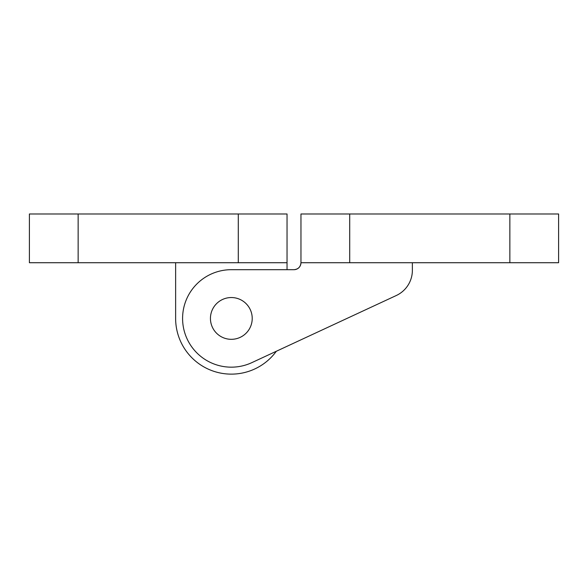 <?xml version="1.0" encoding="UTF-8"?>
<svg xmlns="http://www.w3.org/2000/svg" width="588" height="588" viewBox="0 0 588 588"><rect width="100%" height="100%" fill="white"/><g stroke="black" fill="none" stroke-linecap="round" stroke-linejoin="round"><path stroke-width="0.88" d="M78.145 213.981L29.4 213.981L29.4 262.726L78.145 262.726L78.145 213.981L287.04 213.981L287.04 262.726L78.145 262.726M175.628 262.726L175.628 318.431A55.706 55.706 0 0 0 276.331 351.264L294 343.054M287.04 269.686L287.04 262.726M294 269.686A6.96 6.96 0 0 0 300.96 262.726C300.541 266.945 298.219 269.267 294 269.686L231.334 269.686A48.745 48.745 0 0 0 183.735 328.949A48.745 48.745 0 0 0 251.87 362.627L396.261 295.529A27.849 27.849 0 0 0 412.372 269.686L412.372 262.726M300.96 262.726L300.96 213.981L558.6 213.981L558.6 262.726L300.96 262.726M231.334 339.32A20.889 20.889 0 0 0 249.422 307.987A20.889 20.889 0 0 0 213.238 307.987A20.889 20.889 0 0 0 231.334 339.32M238.294 262.726L238.294 213.981M509.855 262.726L509.855 213.981M349.706 262.726L349.706 213.981"/></g></svg>
